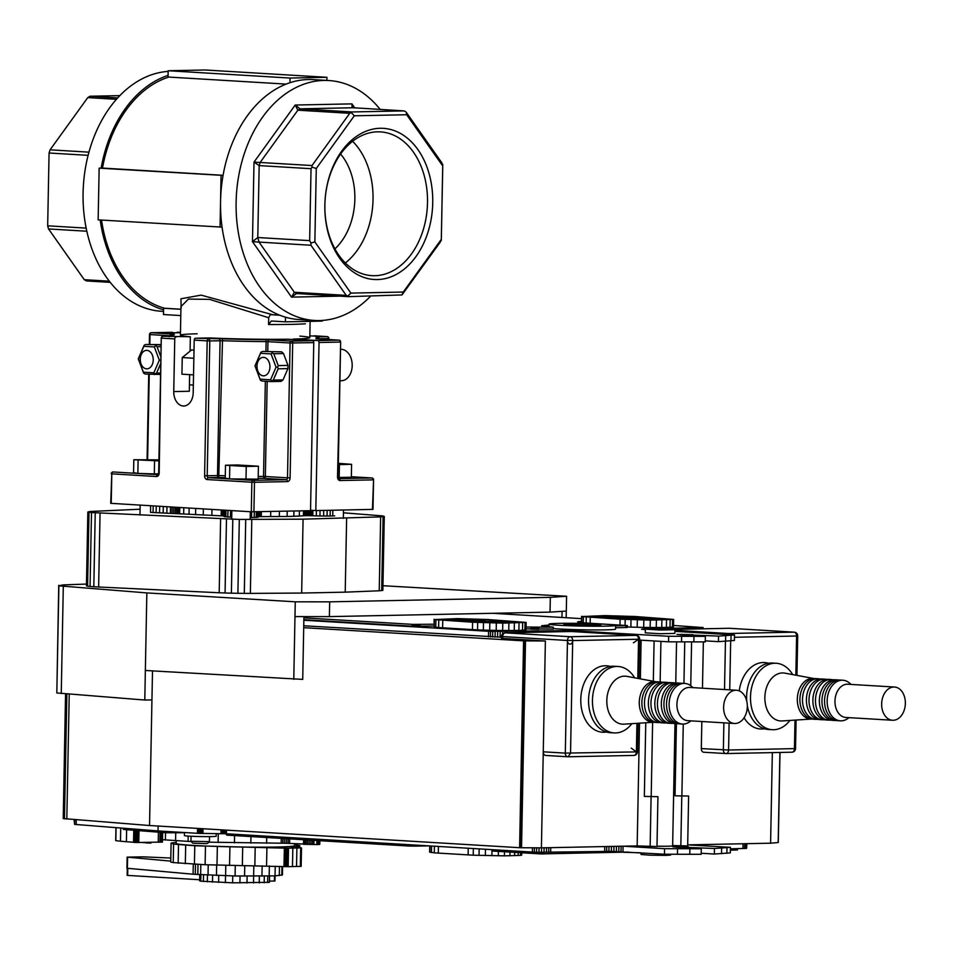 <?xml version="1.0" encoding="UTF-8"?>
<svg xmlns="http://www.w3.org/2000/svg" width="953" height="953" viewBox="0 0 953 953"><rect width="100%" height="100%" fill="white"/><g stroke="black" fill="none" stroke-linecap="round" stroke-linejoin="round"><path stroke-width="1.43" d="M223.073 175.304L102.495 168.073A118.315 84.186 -86.6 0 1 168.752 77.062M370.586 296.192A120.173 85.496 -86.6 0 1 314.538 320.458L298.968 319.517A120.173 85.496 -86.6 0 1 285.471 317.182A120.173 85.496 -86.6 0 1 222.061 227.124A120.173 85.496 -86.6 0 1 220.548 201.309A120.173 85.496 -86.6 0 1 223.062 175.412A120.173 85.496 -86.6 0 1 289.974 82.708A120.173 85.496 -86.6 0 1 308.474 79.516A120.173 85.496 -86.6 0 1 313.358 79.611L328.916 80.552A120.173 85.496 -86.6 0 1 380.211 109.464M102.495 168.073L101.149 168.109A120.173 85.496 -86.6 0 1 168.073 75.406L168.038 77.014L286.138 84.102M314.538 320.458A120.173 85.496 -86.6 0 1 236.213 198.82A120.173 85.496 -86.6 0 1 324.032 80.445A120.173 85.496 -86.6 0 1 328.916 80.552M180.915 309.225L164.5 308.236A118.315 84.186 -86.6 0 1 101.542 220.06M181.153 308.093L180.939 298.777L201.119 295.12L272.606 314.716L270.283 314.645L268.686 317.73L209.6 299.373L188.432 299.087L180.963 306.592L180.415 335.194A64.709 2.597 -178.9 0 1 197.164 333.776M279.539 315.133L272.606 314.716M164.5 308.236L163.594 308.26L163.571 309.868A120.173 85.496 -86.6 0 1 100.184 219.988M163.535 311.405L161.51 311.286A120.173 85.496 -86.6 0 1 83.114 191.636A120.173 85.496 -86.6 0 1 168.145 71.404M163.571 309.868L163.475 314.538L180.796 315.574M189.433 384.786A64.709 2.597 1.1 0 0 193.352 385.083M271.319 321.006L268.555 324.532L268.686 317.73M193.864 358.257L182.249 357.554L191.66 349.87L194.019 350.311M182.249 357.554L181.928 374.184L193.542 374.874M180.915 309.296L163.594 308.26M279.753 315.217L270.283 314.645M285.471 317.182L285.388 321.84L322.269 321.09L322.281 320.422M285.388 321.84L271.438 321.006M326.879 80.421L326.939 77.3L205.038 69.986L168.157 70.736L168.073 75.406M326.939 77.3L290.069 78.051L168.157 70.736M290.069 78.051L289.974 82.708M101.149 168.109L99.148 168.145L98.147 219.857L222.061 227.124M223.062 175.412L99.148 168.145M221.048 175.459L220.06 227.171M403.274 292.047L441.31 239.358L442.716 165.917L406.681 114.741L354.302 115.801L316.277 168.49L314.859 241.931L350.895 293.107L403.274 292.047L401.975 294.942L348.464 296.645L296.586 293.536L291.511 297.122L294.358 292.273L346.237 295.382L310.94 245.255L252.474 241.681L257.786 237.523L309.654 240.632L311.035 168.705L259.168 165.596L253.998 162.117L312.024 165.536L349.727 113.3L297.86 110.191L295.204 105.033L300.135 108.833L352.002 111.954L403.929 110.893L351.502 107.629M296.586 293.536L294.358 292.273L259.061 242.145L257.786 237.523L259.168 165.596L260.157 162.427L297.86 110.191L300.135 108.833L352.05 107.784L351.943 103.877L352.705 107.82M441.31 239.358L440.357 242.002L401.975 294.942M406.681 114.741L406.157 112.156L441.882 162.892L442.716 165.917M442.776 164.476L441.31 240.442M110.214 282.362L86.497 280.932L84.269 279.682L109.285 281.183M86.806 231.234L48.543 228.946L84.269 279.682M88.129 155.339L49.068 153.004L47.674 225.813L86.151 228.112M116.445 99.315L87.771 97.599L50.068 149.824L88.963 152.158M119.84 95.634L90.035 96.241L117.707 97.909M87.771 97.599L90.035 96.241M334.908 248.876A59.157 42.087 93.4 0 0 340.602 154.052M352.61 141.294A72.011 51.236 -86.6 0 1 345.308 262.98M374.815 275.703A72.011 51.236 93.4 0 0 427.444 204.776A72.011 51.236 93.4 0 0 380.509 131.883A72.011 51.236 93.4 0 0 325.056 200.702A72.011 51.236 93.4 0 0 371.884 275.655A72.011 51.236 93.4 0 0 374.815 275.703M377.34 279.563A75.716 53.868 93.4 0 0 426.229 165.155A75.716 53.868 93.4 0 0 332.8 167.049A75.716 53.868 93.4 0 0 377.34 279.563M49.068 153.004L50.068 149.824M48.543 228.946L47.674 225.813M352.002 111.954L351.323 112.657L354.302 115.801M405.501 111.549L403.929 110.893M312.024 165.536L311.988 167.144L316.277 168.49M351.323 112.657L349.727 113.3M309.654 240.632L310.976 242.991L314.859 241.931M311.988 167.144L311.035 168.705M350.895 293.107L347.809 296.038L348.464 296.645M346.237 295.382L347.809 296.038M310.976 242.991L310.94 245.255M309.844 335.897L327.082 336.588A1.846 1.298 88.8 0 1 328.332 338.518L328.868 339.554M299.861 336.099A64.709 2.597 -178.9 0 1 309.808 337.684A64.709 2.597 -178.9 0 1 293.059 339.101L317.778 340.578A1.846 1.298 88.8 0 1 319.041 342.508L315.812 510.582L310.547 510.26M180.474 332.347L177.639 332.18A1.846 1.298 88.8 0 1 177.711 332.18M372.444 509.426L373.564 479.835L372.992 509.378L315.812 510.582M176.877 332.561A1.846 1.298 88.8 0 1 177.639 332.18M190.076 351.169L190.35 336.766L163.142 336.278A1.846 1.298 -91.2 0 0 163.07 336.278L173.351 336.075A1.846 1.298 88.8 0 1 173.422 336.075L163.142 336.278A1.846 1.31 -86.6 0 0 161.796 338.16L174.756 338.934L173.744 391.576A13.866 9.733 88.8 0 0 183.762 406.014A13.866 9.733 88.8 0 0 193.197 392.743L194.209 340.102A1.846 1.31 93.4 0 1 195.568 338.232L209.803 337.934A64.709 2.597 -178.9 0 0 287.794 339.208L312.501 340.686L291.427 341.114L265.637 339.685A73.953 2.966 -178.9 0 1 222.537 338.827L195.568 338.232M190.35 336.766A64.709 2.597 -178.9 0 1 180.415 335.194M149.835 344.39L150.014 334.598A1.846 1.31 -86.6 0 1 151.372 332.716L180.462 332.776M312.501 340.686A1.846 1.298 -91.2 0 1 313.763 342.615L310.535 510.689L251.294 511.785L110.703 503.327L111.799 473.844A1.846 1.31 -86.6 0 1 113.145 471.961L113.073 471.961A1.846 1.846 0 0 0 111.263 473.772M173.744 391.576L189.313 391.254L189.623 374.636M174.756 338.934A1.846 1.31 -86.6 0 1 176.114 337.064M267.185 381.343L265.351 476.488L263.528 476.44L264.005 478.37A77.646 3.121 -178.9 0 1 258.18 478.311M225.265 477.667A77.646 3.121 -178.9 0 1 218.749 477.465L222.537 338.827M140.294 358.435L140.329 358.114A9.244 6.48 88.8 0 1 146.548 350.359A9.244 6.48 88.8 0 1 153.23 359.472A9.244 6.48 88.8 0 1 146.929 368.847A9.244 6.48 88.8 0 1 140.389 361.342L140.341 361.02A7.398 5.194 88.8 0 1 140.234 359.317A7.398 5.194 88.8 0 1 140.294 358.435L140.341 361.02M339.923 380.759L341.484 380.724A15.713 11.031 -91.2 0 0 352.193 365.237A15.713 11.031 -91.2 0 0 341.472 349.31A15.713 11.031 -91.2 0 0 340.852 349.298L340.519 349.31M257.012 365.428L257.036 365.106A9.244 6.48 88.8 0 1 263.266 357.351A9.244 6.48 88.8 0 1 269.937 366.464A9.244 6.48 88.8 0 1 263.647 375.839A9.244 6.48 88.8 0 1 257.107 368.346L257.06 368.025A7.398 5.194 88.8 0 1 256.953 366.309A7.398 5.194 88.8 0 1 257.012 365.428L257.06 368.025M161.093 346.666L157.054 346.749L160.902 356.946M160.771 363.403L156.554 373.099L160.592 373.028M160.557 374.469L145.19 374.029L143.665 373.183L138.268 358.864L144.201 345.224L145.761 344.474L161.128 344.915M161.14 344.617L145.761 344.474M159.33 360.186L154.338 346.94L143.855 346.32L138.364 358.924L143.355 372.17L153.838 372.802L159.33 360.186L160.831 360.222M153.838 372.802L154.994 373.862L154.577 374.589M143.355 372.17L143.665 373.183M156.554 373.099L154.994 373.862M143.855 346.32L144.201 345.224M155.136 345.034L157.054 346.749M155.53 345.903L154.338 346.94M273.773 353.754L278.24 365.607L287.997 365.404L283.517 353.551L273.773 353.754L272.248 352.908L271.057 353.944L260.574 353.313L255.082 365.928L260.074 379.163L270.557 379.794L276.048 367.179L271.057 353.944M278.181 368.811L273.273 380.104L283.017 379.902L287.925 368.608L278.181 368.811L277.645 367.215L276.048 367.179M283.017 379.902L281.04 381.391L271.295 381.581L261.908 381.021L260.383 380.176L254.987 365.857L260.919 352.229L262.468 351.466L281.611 351.836L262.468 351.466M270.557 379.794L271.712 380.855L271.295 381.581M260.074 379.163L260.383 380.176M273.273 380.104L271.712 380.855M260.574 353.313L260.919 352.229M278.24 365.607L277.645 367.215M271.855 352.038L272.248 352.908M281.611 351.836L283.517 353.551M287.997 365.404L287.925 368.608M566.404 640.345L573.801 640.487M631.231 748.105L636.39 751.893L565.153 753.12M674.986 723.601L672.639 845.835A16.642 0.667 -178.9 0 1 656.986 846.204M674.938 629.719L674.867 633.411L660.072 633.721L645.288 632.84L645.36 629.147L660.143 630.028L674.938 629.719L645.36 629.147M651.852 628.932L648.326 629.206L660.143 629.909L671.984 629.659L651.852 628.932M670.626 854.281L670.614 855.044L666.195 855.377L650.113 855.198L641.035 854.472L641.071 852.816M630.35 619.355L630.362 618.7L608.717 618.128M619.331 618.759A24.039 0.965 1.1 0 0 630.362 618.7M621.773 618.247L621.785 617.508L662.359 619.2L620.355 617.437M604.405 617.151L600.319 617.615M457.547 620.355L472.855 620.641M442.883 619.915L442.895 619.2L452.258 619.605L452.234 620.343L445.98 620.069A20.335 0.822 1.1 0 0 445.361 620.153M468.793 621.582A20.335 0.822 1.1 0 0 485.53 621.094A20.335 0.822 1.1 0 0 472.867 620.093M458.798 619.807A20.335 0.822 1.1 0 0 455.987 619.807M514.739 622.678A20.335 0.822 1.1 0 0 500.504 621.821A20.335 0.822 1.1 0 0 480.753 621.642A20.335 0.822 1.1 0 0 475.07 621.952M507.842 622.809L482.266 622.345M764.449 728.783A33.284 23.67 -86.6 0 1 761.888 729.033A33.284 23.67 -86.6 0 1 744.09 717.764M739.23 690.889A33.284 23.67 -86.6 0 1 768.38 663.252M792.67 674.581A33.284 23.67 93.4 0 0 776.195 663.264A33.284 23.67 93.4 0 0 750.571 695.071A33.284 23.67 93.4 0 0 772.204 729.7L768.321 729.474A33.284 23.67 -86.6 0 1 747.331 705.792M746.711 700.896A33.284 23.67 -86.6 0 1 772.299 663.038L776.195 663.264M772.204 729.7A33.284 23.67 93.4 0 0 773.562 729.736A33.284 23.67 93.4 0 0 789.93 720.444M781.52 720.968A24.039 17.094 93.4 0 0 782.056 720.945L811.873 719.038A20.335 14.474 93.4 0 0 811.896 719.038A20.335 14.474 93.4 0 1 811.42 719.062A20.335 14.474 93.4 0 1 797.387 697.56A20.335 14.474 93.4 0 1 814.291 678.596L784.915 673.152A24.039 17.094 93.4 0 0 764.937 695.559A24.039 17.094 93.4 0 0 781.52 720.968M892.508 720.254L845.823 717.454A16.642 11.841 -86.6 0 1 835.007 700.133A16.642 11.841 -86.6 0 1 847.813 684.23L894.51 687.03A16.642 11.841 93.4 0 0 881.692 702.933A16.642 11.841 93.4 0 0 892.508 720.254A16.642 11.841 93.4 0 0 893.187 720.265A16.642 11.841 93.4 0 0 905.35 703.874A16.642 11.841 93.4 0 0 894.51 687.03M851.029 684.421L849.993 683.456A20.335 14.474 93.4 0 0 842.857 680.228A20.335 14.474 93.4 0 0 842.023 680.216A20.335 14.474 93.4 0 0 827.168 700.241A20.335 14.474 93.4 0 0 840.415 720.825A20.335 14.474 93.4 0 0 841.249 720.849A20.335 14.474 93.4 0 0 847.896 718.479L849.04 717.645M820.152 679.06A20.335 14.474 93.4 0 0 818.21 678.75L815.613 678.596A20.335 14.474 93.4 0 0 814.791 678.584A20.335 14.474 93.4 0 0 799.924 698.609A20.335 14.474 93.4 0 0 813.183 719.193L815.78 719.348A20.335 14.474 93.4 0 0 817.734 719.289M818.21 678.75A20.335 14.474 93.4 0 0 817.388 678.739A20.335 14.474 93.4 0 0 802.521 698.763A20.335 14.474 93.4 0 0 815.78 719.348M826.632 679.441A20.335 14.474 93.4 0 0 824.69 679.144L822.105 678.989A20.335 14.474 93.4 0 0 821.272 678.965A20.335 14.474 93.4 0 0 806.417 699.002A20.335 14.474 93.4 0 0 819.663 719.586L822.26 719.741A20.335 14.474 93.4 0 0 824.214 719.67M824.69 679.144A20.335 14.474 93.4 0 0 823.868 679.12A20.335 14.474 93.4 0 0 809.014 699.157A20.335 14.474 93.4 0 0 822.26 719.741M833.113 679.834A20.335 14.474 93.4 0 0 831.183 679.525L828.586 679.37A20.335 14.474 93.4 0 0 827.764 679.358A20.335 14.474 93.4 0 0 812.897 699.395A20.335 14.474 93.4 0 0 826.156 719.98L828.753 720.134A20.335 14.474 93.4 0 0 830.706 720.063M831.183 679.525A20.335 14.474 93.4 0 0 830.349 679.513A20.335 14.474 93.4 0 0 815.494 699.55A20.335 14.474 93.4 0 0 828.753 720.134M838.962 680.085A20.335 14.474 93.4 0 0 837.663 679.918L835.066 679.763A20.335 14.474 93.4 0 0 834.244 679.751A20.335 14.474 93.4 0 0 819.377 699.776A20.335 14.474 93.4 0 0 832.636 720.361L835.233 720.516A20.335 14.474 93.4 0 0 836.531 720.516M837.663 679.918A20.335 14.474 93.4 0 0 836.841 679.906A20.335 14.474 93.4 0 0 821.974 699.931A20.335 14.474 93.4 0 0 835.233 720.516M842.857 680.228L840.26 680.073A20.335 14.474 93.4 0 0 839.426 680.061A20.335 14.474 93.4 0 0 824.571 700.086A20.335 14.474 93.4 0 0 837.83 720.671L840.415 720.825M176.257 840.737L176.21 843.393A59.157 2.371 1.1 0 0 235.308 846.907A59.157 2.371 1.1 0 0 294.501 845.668L294.537 843.727M216.248 833.577L216.2 836.222A15.903 0.643 -178.9 0 1 211.459 836.579A15.903 0.643 -178.9 0 1 194.162 836.377A15.903 0.643 -178.9 0 1 184.405 835.602L184.465 832.529M190.957 841.285L192.768 843.167L205.348 843.608L207.551 843.453L209.434 841.642L190.957 841.285L191.053 836.257M143.939 842.345L146.953 842.428M568.083 756.777L567.905 756.777A3.693 2.633 -86.6 0 1 567.869 756.777A3.693 2.633 -86.6 0 1 567.714 756.777A3.693 3.693 0 0 0 568.083 756.777L570.525 753.239L572.693 640.571L638.546 639.237L633.4 642.822M567.523 756.753L545.855 755.455A3.693 2.633 -86.6 0 1 545.664 755.455A3.693 2.633 -86.6 0 1 543.258 751.81L545.378 641L523.578 640.857L303.709 627.67L302.72 679.394L145.356 670.483L144.796 700.038L151.944 699.931L152.504 670.912M558.994 623.369A33.284 1.334 -178.9 0 1 595.208 623.786A33.284 1.334 -178.9 0 1 615.614 625.406A33.284 1.334 -178.9 0 1 582.319 626.097A33.284 1.334 -178.9 0 1 549.071 624.132A33.284 1.334 -178.9 0 1 558.994 623.369M615.614 625.406L615.543 629.099A33.284 1.334 -178.9 0 1 590.717 629.909A33.284 1.334 -178.9 0 1 553.3 628.563M569.37 623.989A18.488 0.739 -178.9 0 1 589.49 624.215A18.488 0.739 -178.9 0 1 600.819 625.12A18.488 0.739 -178.9 0 1 582.331 625.502A18.488 0.739 -178.9 0 1 563.854 624.406A18.488 0.739 -178.9 0 1 569.37 623.989M746.914 843.667L746.556 848.361L730.403 848.813M687.697 844.87L730.427 847.336L730.32 852.875L714.357 854.043L701.205 853.245M730.427 847.336L714.464 848.492L672.889 846.824L701.289 848.766L701.182 854.305L664.467 854.222L611.326 851.363L536.551 852.316L226.409 833.78L198.379 833.363L158.031 830.945L74.584 824.381L74.108 819.651M569.882 644.109A3.693 2.633 -86.6 0 1 567.464 640.476L565.308 753.132L543.258 751.81L541.411 847.848L637.164 845.907L639.523 723.172M640.368 678.87L641.119 640.178M545.378 641L502.588 638.427L501.528 638.307L501.564 636.461L502.624 636.58A3.693 2.633 -86.6 0 1 505.328 632.84A3.693 2.597 -91.2 0 0 505.185 632.84A3.693 3.693 0 0 0 501.564 636.461M501.54 637.223L303.745 625.776M146.357 842.774L141.771 842.488M146.357 842.917L150.919 843.083L150.931 842.381M149.597 843.107L149.609 842.392M146.833 842.69L145.88 842.666M115.956 827.669L115.706 840.617L120.483 841.237L136.434 842.512L162.475 842.059L162.653 832.505M162.058 842.142L162.248 832.469M161.188 842.202L161.367 832.398M159.89 842.261L160.08 832.303M158.234 842.285L158.424 832.172M138.793 842.523L139.019 830.659M138.066 842.523L138.292 830.599M137.268 842.523L137.494 830.539M136.434 842.512L136.66 830.48M135.6 842.488L135.838 830.408M134.826 842.464L135.052 830.349M134.123 842.428L134.361 830.301M133.539 842.392L133.777 830.254M126.404 841.821L126.63 829.694M120.483 841.237L120.733 828.05M115.825 840.653L116.075 827.68M199.761 874.723L199.642 880.858L200.773 881.168L232.615 882.823L269.425 882.287L269.568 876.045M200.892 874.794L200.773 881.168M203.501 874.925L203.37 881.489M207.468 875.128L207.337 881.823M212.614 875.342L212.483 882.121M218.725 875.569L218.594 882.407M225.539 875.783L225.408 882.645M232.746 875.938L232.615 882.823M240.049 876.069L239.918 882.954M247.125 876.152L246.982 883.014M253.653 876.188L253.522 883.002M259.359 876.176L259.24 882.931M259.395 876.176L259.264 882.931M264.315 876.129L264.195 882.776M267.769 876.081L267.65 882.561M269.544 876.045L269.425 882.287M127.142 875.378L127.273 868.302L127.142 875.378L199.665 879.75M269.473 881.132L274.964 881.001L275.083 875.867L282.422 874.914L282.588 866.551M193.28 864.168L193.09 874.223L235.081 875.998L275.036 875.867L274.964 881.001M195.484 864.288L195.294 874.413M198.01 864.395L197.819 874.592M200.821 864.526L200.618 874.771M208.231 864.836L208.028 875.164M216.653 865.133L216.462 875.497M225.79 865.372L225.599 875.783M235.284 865.586L235.081 875.998M244.754 865.741L244.552 876.141M253.82 865.836L253.629 876.188M262.135 865.86L261.944 876.164M269.365 865.979L269.175 876.057M275.226 866.229L275.036 875.867M279.479 866.42L279.3 875.604M281.969 866.527L281.79 875.283M274.524 875.878L274.428 881.025M274.786 875.878L274.678 881.025M274.964 875.867L274.857 881.013M170.742 861.119L127.13 857.14L142.962 856.842L170.801 858.022M127.368 868.314L127.237 875.39M127.547 868.338L127.404 875.414M127.797 868.35L127.654 875.426M127.13 857.14L126.928 868.254L193.09 874.223M127.142 857.176L126.928 868.254M127.297 857.2L127.083 868.29M127.595 857.235L127.38 868.314M294.525 844.656L299.79 845.597L299.373 846.097L291.118 846.907L301.505 847.896L286.472 848.206L194.781 845.764L173.589 844.108L171.099 843.036L176.222 842.381M284.351 848.146L283.994 866.611L288.151 866.682L301.16 866.36L301.505 847.896M285.018 848.17L284.661 866.634M285.745 848.182L285.388 866.658M286.472 848.206L286.126 866.67M287.198 848.206L286.853 866.682M287.889 848.218L287.532 866.682M288.509 848.206L288.151 866.682M292.833 848.146L292.476 866.611M296.895 848.063L296.538 866.527M300.683 847.956L300.326 866.432M301.088 847.944L300.731 866.408M301.374 847.92L301.017 866.396M296.443 846.538L296.431 847.384M299.373 846.097L299.349 847.646M299.79 845.597L299.754 847.682M171.087 843.548L170.73 862.024L173.232 862.572L205.121 864.728L283.994 866.611M173.589 844.108L173.232 862.572M178.521 844.668L178.163 863.144M185.68 845.228L185.323 863.704M194.781 845.764L194.424 864.24M205.467 846.252L205.121 864.728M217.344 846.669L216.986 865.145M229.911 847.003L229.554 865.479M242.693 847.241L242.348 865.717M255.19 847.372L254.844 865.848M266.911 847.396L266.554 865.86M208.874 842.178L286.317 843.262L316.789 844.584L319.755 844.394L319.827 840.701M319.398 844.477L319.469 840.677M318.79 844.525L318.862 840.641M317.909 844.561L317.98 840.594M316.789 844.584L316.861 840.522M313.894 844.608L313.978 840.343M312.441 844.62L312.524 840.26M310.869 844.608L310.952 840.165M309.225 844.584L309.32 840.069M307.593 844.537L307.688 839.974M306.056 844.489L306.139 839.879M304.674 844.429L304.769 839.796M303.519 844.358L303.614 839.724M289.593 843.381L289.688 838.89M288.032 843.31L288.116 838.795M286.317 843.262L286.4 838.7M284.53 843.226L284.625 838.592M282.779 843.202L282.874 838.485M281.159 843.202L281.254 838.39M266.614 843.226L266.721 837.52M250.83 843.119L250.961 836.567M234.45 842.857L234.593 835.59M218.118 842.476L218.285 833.601M162.51 839.712L188.086 841.368L188.182 836.091M188.086 841.368L191.16 841.499M175.578 840.701L175.721 832.743M165.405 839.986L165.548 832.731M334.706 515.859L332.728 515.942L332.835 510.224M332.728 515.942L330.131 515.99L330.238 510.284M330.131 515.99L327.046 516.014L327.153 510.343M327.046 516.014L323.603 516.002L323.71 510.415M323.603 516.002L319.958 515.954L320.065 510.486M319.958 515.954L316.301 515.871L316.408 510.57M316.301 515.871L312.787 515.764L312.894 510.403M312.787 515.764L311.417 515.716L311.512 510.32M311.417 515.716L309.987 515.692L310.082 510.689M309.987 515.692L308.581 515.668L308.677 510.725M308.581 515.668L307.223 515.656L307.319 510.748M307.223 515.656L305.996 515.668L306.092 510.772M305.996 515.668L304.924 515.68L305.02 510.796M304.924 515.68L304.067 515.716L304.162 510.82M304.067 515.716L303.423 515.752L303.519 510.832M303.423 515.752L299.313 516.049L299.409 510.915M299.313 516.049L293.834 516.288L293.929 511.022M293.834 516.288L287.127 516.466L287.222 511.153M343.437 512.797L382.689 515.918L384.285 516.466L380.652 516.895L303.078 519.171L239.31 519.421L91.488 512.559L87.855 511.987L89.796 511.511L140.079 509.212M287.127 516.466L258.144 516.645M258.239 511.749L258.132 517.205L250.21 517.598M231.722 517.241L224.074 516.55L224.193 510.165M224.086 515.966L150.514 512.392L150.645 505.757M189.016 514.239L189.135 508.056M195.579 514.68L195.699 508.449M183.667 513.798L183.786 507.735M179.676 513.333L179.783 507.496M178.95 513.262L179.069 507.461M177.925 513.202L178.032 507.401M176.65 513.131L176.758 507.318M175.173 513.071L175.292 507.234M173.589 513.036L173.696 507.139M171.957 513L172.076 507.044M170.373 512.988L170.492 506.948M166.846 512.952L166.966 506.734M163.177 512.893L163.308 506.508M159.556 512.809L159.675 506.293M156.125 512.69L156.256 506.091M153.064 512.547L153.195 505.912M279.324 516.574L279.432 511.32M270.652 516.633L270.747 511.499M261.277 516.609L261.372 511.69M259.824 516.609L259.919 511.713M258.561 516.621L258.656 511.737M257.572 517.348L257.679 511.761M256.238 517.455L256.357 511.785M254.213 517.539L254.32 511.832M251.568 517.598L251.687 511.809M230.435 517.181L230.555 510.546M227.827 517.026L227.958 510.391M225.849 516.86L225.98 510.272M224.574 516.705L224.705 510.189M223.586 515.93L223.705 510.129M222.454 515.883L222.561 510.069M221.179 515.823L221.287 509.986M211.852 515.478L211.971 509.426M203.251 515.096L203.37 508.914M383.106 516.705L381.688 590.574L382.868 590.348L384.285 516.466M381.688 590.574L379.234 590.777L380.652 516.895M379.234 590.777L345.212 592.158L346.63 518.289M345.212 592.158L301.66 593.052L303.078 519.171M301.66 593.052L250.365 593.397L251.795 519.516M250.365 593.397L244.302 593.374L245.731 519.504M244.302 593.374L237.893 593.302L239.31 519.421M237.893 593.302L231.388 593.159L232.806 519.29M231.388 593.159L225.063 592.98L226.48 519.099M225.063 592.98L219.19 592.754L220.608 518.873M219.19 592.754L98.635 587L100.053 513.119M98.635 587L93.811 586.726L95.229 512.857M93.811 586.726L90.07 586.44L91.488 512.559M90.07 586.44L87.581 586.143L88.998 512.273M87.581 586.143L86.437 585.869L87.855 511.987M303.709 627.67L303.924 616.591L294.977 616.591L329.393 616.615L329.678 601.843L550.322 597.34L566.594 596.28L566.308 611.064L550.048 612.124L550.322 597.34M86.473 584.07L62.91 584.916L58.883 585.833L146.845 592.909L295.263 601.808L329.678 601.843M295.263 601.808L293.774 679.382M550.048 612.124L329.393 616.615M382.951 585.714L566.594 596.28M146.845 592.909L145.356 670.483M566.177 617.711L566.308 611.064L562.079 611.338L561.96 617.461M58.741 585.321L56.823 692.962L144.796 700.038M58.883 585.833L56.823 692.962M63.303 586.405L61.254 693.534M725.626 753.537L703.874 752.239A3.693 2.633 -86.6 0 1 703.719 752.239A3.693 2.633 -86.6 0 1 701.313 748.593L701.837 721.504M702.468 688.209L703.362 641.917M688.936 844.846L770.596 843.191L772.335 752.62M467.268 621.106L467.28 620.236L457.547 619.926L467.28 620.236M466.255 621.094L466.279 620.236M468.328 621.118L468.352 620.248M469.424 621.118L469.436 620.26M470.508 621.118L470.52 620.296M470.675 621.106L470.687 620.296M470.83 621.106L470.853 620.296M470.996 621.106L471.008 620.296M471.151 621.106L471.163 620.296M471.294 621.106L471.306 620.296M471.413 621.106L471.425 620.296M471.509 621.094L471.521 620.296M471.568 621.094L471.58 620.284M471.604 621.094L471.616 620.284M471.866 621.094L471.89 620.058M472.569 621.07L472.593 620.034M472.688 621.07L472.7 620.034M472.771 621.07L472.783 620.022M472.819 621.058L472.843 620.022M472.843 621.058L472.867 620.01M465.386 621.082L465.398 620.248M464.683 621.07L464.707 620.272M464.552 621.07L464.576 620.272M464.421 621.058L464.433 620.272M464.266 621.058L464.278 620.272M464.099 621.058L464.111 620.272M463.92 621.046L463.932 620.272M463.742 621.046L463.766 620.26M463.587 621.046L463.599 620.26M463.432 621.034L463.444 620.248M463.313 621.034L463.325 620.248M463.218 621.034L463.229 620.236M463.146 621.034L463.158 620.224M462.765 621.022L462.777 620.177M462.169 620.999L462.193 620.129M461.395 620.975L461.407 620.081M460.466 620.939L460.49 620.034M459.441 620.891L459.453 619.998M458.345 620.82L458.357 619.974M458.179 620.82L458.19 619.974M458.024 620.808L458.036 619.962M457.881 620.796L457.905 619.962M457.762 620.784L457.774 619.95M457.654 620.784L457.678 619.938M457.535 620.772L457.607 619.938M452.258 619.605L455.999 619.414L455.987 620.153L452.234 620.343M455.999 619.414L474.141 619.236L515.502 621.618L518.897 622.071L516.335 622.607L496.013 622.738L447.815 620.32L441.346 619.664L442.895 619.2M472.593 622.214L434.33 619.569L457.452 618.616L487.65 619.51L526.151 622.428L502.779 623.119L472.593 622.214L472.45 629.599L442.621 627.813L442.764 620.427M517.67 622.5L517.682 621.844M515.478 622.643L515.502 621.618M512.404 622.404L512.416 621.404M482.575 620.617L482.587 619.617M478.62 620.355L478.644 619.414M474.117 620.141L474.141 619.236M469.245 619.867L469.257 619.093M464.206 619.7L464.218 618.985M459.227 619.641L459.239 618.926M525.043 622.666L524.9 630.052L526.008 629.814L526.151 622.428M524.9 630.052L522.494 630.243L522.637 622.857M522.494 630.243L518.885 630.398L519.028 623.012M518.885 630.398L514.239 630.493L514.382 623.107M514.239 630.493L508.747 630.529L508.89 623.143M508.747 630.529L502.636 630.505L502.779 623.119M502.636 630.505L496.191 630.421L496.334 623.036M496.191 630.421L489.675 630.278L489.818 622.893M489.675 630.278L483.374 630.088L483.505 622.702M483.374 630.088L477.548 629.862L477.679 622.476M477.548 629.862L472.45 629.599M442.621 627.813L438.618 627.527L438.761 620.141M438.618 627.527L435.771 627.241L435.914 619.855M435.771 627.241L434.187 626.955L434.33 619.569M434.187 626.955L434.091 619.295M623.87 852.316L639.951 852.756M610.289 616.698L620.308 616.996L610.635 616.746M620.343 618.271L620.367 617.008L620.32 618.271M620.26 618.271L620.284 617.02M620.177 618.271L620.2 617.032M620.069 618.271L620.093 617.032M619.367 618.283L619.39 617.056M619.093 618.283L619.116 617.282L619.069 618.283M618.997 618.283L619.021 617.294M618.914 618.283L618.926 617.294M618.795 618.283L618.807 617.294M618.652 618.283L618.676 617.294M618.497 618.283L618.521 617.294M618.33 618.283L618.354 617.294M618.163 618.283L618.187 617.294M618.009 618.283L618.02 617.282M616.925 618.283L616.948 617.258M615.829 618.271L615.852 617.234M614.768 618.259L614.78 617.234M614.137 617.187L604.405 616.877L614.137 617.187L614.113 618.247M613.113 618.235L613.124 617.187M612.231 618.211L612.255 617.199M611.54 618.199L611.552 617.222M611.409 618.199L611.421 617.222M611.266 618.199L611.29 617.234M611.111 618.187L611.135 617.234M610.944 618.187L610.968 617.222M610.766 618.187L610.79 617.222M610.599 618.175L610.611 617.222M610.432 618.175L610.456 617.21M610.289 618.163L610.301 617.21M610.158 618.163L610.182 617.199M610.063 618.163L610.087 617.199M610.003 618.163L610.015 617.187M609.61 618.152L609.634 617.139M609.027 618.128L609.038 617.091M608.24 618.092L608.264 617.044M607.323 618.044L607.347 616.996M606.287 617.973L606.311 616.96M605.191 617.913L605.215 616.936M605.036 617.901L605.048 616.925M604.881 617.889L604.893 616.925M604.738 617.889L604.75 616.913M604.607 617.878L604.631 616.913M604.512 617.866L604.524 616.901M604.44 617.866L604.405 616.877M635.055 617.782A24.039 0.965 1.1 0 0 615.721 616.805M590.526 616.925L605.655 616.651M606.727 616.603L606.739 615.912L597.781 615.924L589.538 616.269L588.847 616.662L590.062 616.877L629.099 619.307L666.576 619.271L630.1 616.615L606.739 615.912M602.022 616.639L602.034 615.9M611.707 616.698L611.731 615.983M616.746 616.829L616.758 616.091M665.17 619.498L665.182 618.842M662.978 619.641L663.002 618.616M659.905 619.081L659.929 618.402M630.076 617.377L630.1 616.615M626.133 617.163L626.145 616.412M621.618 616.984L621.642 616.234M597.769 616.662L597.781 615.924M594.184 616.734L594.195 615.995M591.396 616.853L591.408 616.115M620.093 619.212L581.83 616.567L604.964 615.602L635.151 616.508L673.652 619.426L650.28 620.117L620.093 619.212L619.986 625.061M672.544 619.664L672.401 627.05L673.509 626.812L673.652 619.426M672.401 627.05L669.995 627.241L670.138 619.855M669.995 627.241L666.385 627.396L666.528 620.01M666.385 627.396L661.739 627.491L661.882 620.105M661.739 627.491L656.248 627.527L656.391 620.141M656.248 627.527L650.149 627.503L650.28 620.117M650.149 627.503L643.692 627.419L643.835 620.034M643.692 627.419L637.176 627.277L637.319 619.891M637.176 627.277L630.874 627.086L631.017 619.7M625.073 625.371L625.192 619.474M630.874 627.086L627.396 626.955M590.157 623.274L590.264 617.425M586.155 623.012L586.262 617.139M583.296 622.809L583.415 616.853M581.711 622.654L581.83 616.567M581.473 622.631L581.592 616.293M684.742 641.953L683.944 683.396A20.335 14.474 93.4 0 0 669.125 703.457A20.335 14.474 93.4 0 0 682.384 724.042A20.335 14.474 93.4 0 0 683.206 724.066A20.335 14.474 93.4 0 0 689.853 721.695L690.996 720.861M691.592 641.965L690.746 685.672M674.903 631.362L734.513 634.936L734.406 640.487L718.431 641.643L705.28 640.857M734.513 634.936L718.538 636.104L676.964 634.424L705.375 636.366L705.268 641.905L668.541 641.822L639.63 640.094M654.092 640.952L653.317 681.264M660.929 641.369L660.143 681.967M705.375 636.366L668.649 636.282L570.049 630.588L490.521 631.41L303.852 620.236M673.545 625.466L702.766 627.55L643.537 628.897L641.536 629.242L645.36 629.599M581.497 621.344L577.601 621.904L583.665 622.845L627.324 625.561L627.277 627.491L615.567 627.777M549.071 624.132L548.821 626.895M549.047 625.037L541.638 625.823L553.324 627.205L553.288 629.051L526.032 628.897M433.96 626.061L412.994 626.24L303.864 619.7M645.765 722.767L644.347 796.41L657.939 796.672L644.347 796.41M652.614 722.338L651.197 796.267M657.939 796.672L656.986 846.538L637.164 845.907M701.289 848.766L664.575 848.682L623.071 846.193L622.964 851.732M676.427 723.696L675.034 795.791L688.626 796.053L687.673 845.919L672.639 845.561M688.626 796.053L675.034 795.791M681.788 796.196L680.823 846.061M683.265 724.066L681.883 795.648M651.09 796.815L650.137 846.681M491.962 849.695L491.939 850.922L492.844 851.065L540.804 853.912L628.48 852.065M492.058 849.707L492.034 850.969M492.367 849.719L492.344 851.017M492.868 849.754L492.844 851.065M493.559 849.79L493.535 851.112M538.945 852.387L538.921 853.828M539.505 852.399L539.481 853.864M540.137 852.423L540.113 853.888M540.827 852.435L540.804 853.912M541.554 852.447L541.53 853.924M542.281 852.458L542.245 853.936M542.972 852.47L542.948 853.948M543.615 852.482L543.579 853.936M544.175 852.494L544.151 853.936M730.379 850.147L737.479 849.957L737.574 848.67M737.479 849.957L737.503 848.67M737.253 849.981L737.288 848.67M736.907 850.005L736.943 848.682M736.443 850.016L736.478 848.694M226.659 833.792L226.635 835.114L408.766 846.026L415.782 846.133L415.794 845.132M415.782 846.133L428.266 845.883M414.936 846.145L414.948 845.085M413.971 846.145L413.995 845.025M412.923 846.133L412.947 844.966M411.851 846.121L411.863 844.894M410.767 846.097L410.791 844.835M409.73 846.061L409.754 844.763M408.766 846.026L408.801 844.715M407.932 845.978L407.967 844.656M221.036 833.613L225.456 833.732M225.456 833.923L226.659 834.042M123.271 828.24L123.783 829.467L165.619 832.731L165.643 831.409M165.619 832.731L184.465 832.743M124.521 829.527L124.545 828.348M123.783 829.467L123.807 828.288M123.354 829.396L123.378 828.252M492.451 613.291L581.544 618.64M580.496 622.547L580.52 621.392M578.352 622.226L578.364 621.63M627.419 625.597L615.602 625.93M627.277 627.491L627.312 625.644M626.955 627.527L626.991 625.68M626.431 627.55L626.466 625.704M625.728 627.574L625.764 625.728M548.63 626.883L548.666 625.049M544.83 626.526L544.854 625.263M542.471 626.169L542.483 625.513M553.324 627.205L526.068 627.05M538.802 629.349L538.838 627.503M537.957 629.361L537.992 627.503M536.992 629.361L537.027 627.515M535.955 629.349L535.991 627.503M534.871 629.337L534.907 627.491M533.787 629.302L533.823 627.455M532.751 629.278L532.787 627.431M531.798 629.23L531.834 627.384M530.964 629.194L531 627.348M433.996 624.215L413.03 624.394L303.9 617.854M419.999 626.347L420.035 624.501M419.153 626.359L419.189 624.513M418.188 626.359L418.224 624.513M417.152 626.347L417.188 624.501M416.068 626.335L416.104 624.489M414.984 626.312L415.02 624.465M413.947 626.276L413.983 624.429M412.994 626.24L413.03 624.394M412.161 626.192L412.196 624.346M534.407 847.825L534.323 852.22M532.453 847.813L532.37 852.113M536.634 847.836L536.551 852.316M539.053 847.848L538.969 852.387M541.578 847.848L541.495 852.447M544.103 847.801L544.02 852.482M546.534 847.753L546.45 852.506M548.785 847.705L548.69 852.506M550.763 847.67L550.667 852.47M604.762 846.562L604.667 851.374M606.739 846.526L606.644 851.351M608.979 846.478L608.884 851.351M611.421 846.431L611.326 851.363M613.946 846.383L613.851 851.398M616.472 846.324L616.365 851.458M618.89 846.276L618.795 851.541M621.118 846.228L621.022 851.625M746.556 848.361L746.652 843.679M745.806 848.444L745.901 843.691M744.591 848.515L744.686 843.715M742.971 848.563L743.054 843.75M65.554 693.867L63.232 818.579L149.538 825.524L519.933 847.729L541.411 847.848M770.596 843.191L778.279 842.512L780.007 752.465M726.877 853.328L726.984 847.789M721.516 853.721L721.624 848.182M714.357 854.043L714.464 848.492M688.507 848.003L688.531 846.943M687.113 847.92L687.137 846.872M685.517 847.825L685.541 846.8M683.789 847.717L683.813 846.752M681.991 847.61L682.014 846.705M680.192 847.503L680.204 846.681M678.453 847.396L678.465 846.669M676.856 847.3L676.868 846.669M689.781 854.365L689.877 848.825M677.44 854.341L677.547 848.801M664.467 854.222L664.575 848.682M226.409 833.78L226.48 830.134M225.504 833.732L225.563 830.087M224.443 833.684L224.515 830.027M223.3 833.661L223.371 829.956M222.12 833.625L222.192 829.884M220.965 833.613L221.036 829.813M202.941 833.47L203.025 828.729M201.762 833.458L201.857 828.657M200.583 833.434L200.678 828.598M199.427 833.399L199.522 828.526M198.379 833.363L198.474 828.455M197.462 833.315L197.557 828.407M158.031 830.945L158.127 826.037M76.145 824.571L76.24 819.818M74.584 824.381L74.679 819.699M703.004 628.813L703.028 627.455M702.742 628.813L702.766 627.55M701.98 628.825L702.004 627.634M700.765 628.849L700.789 627.693M699.145 628.885L699.168 627.741M645.157 629.588L645.169 628.849M730.951 640.94L731.058 635.389M725.59 641.321L725.698 635.782M718.431 641.643L718.538 636.104M692.581 635.603L692.605 634.543M691.187 635.52L691.211 634.472M689.603 635.425L689.615 634.4M687.875 635.317L687.887 634.353M686.077 635.21L686.089 634.305M684.266 635.103L684.29 634.281M682.539 634.996L682.551 634.269M680.93 634.901L680.942 634.269M693.855 641.965L693.963 636.425M681.526 641.941L681.621 636.401M668.541 641.822L668.649 636.282M579.15 631.97L579.174 630.922M577.196 631.851L577.22 630.815M574.969 631.72L574.993 630.719M572.55 631.577L572.574 630.648M570.025 631.517L570.049 630.588M567.5 631.565L567.523 630.552M565.069 631.613L565.093 630.529M562.818 631.66L562.842 630.541M560.852 631.696L560.864 630.564M506.841 632.804L506.865 631.66M504.876 632.852L504.899 631.684M502.6 633.959L502.648 631.696M500.111 637.212L500.218 631.672M497.585 637.176L497.692 631.636M495.06 637.116L495.167 631.577M492.641 637.045L492.749 631.494M490.414 636.949L490.521 631.41M488.46 636.842L488.567 631.303M778.172 842.535L779.899 752.465M521.541 847.765L525.508 640.904M521.136 847.765L525.103 640.904M520.719 847.753L524.686 640.892M520.314 847.741L524.281 640.881M519.933 847.729L523.912 640.869M519.611 847.705L523.578 640.857M149.538 825.524L151.944 699.931M66.817 819.092L69.224 694.153M64.47 818.83L66.865 693.963M63.232 818.579L65.626 693.867M778.267 842.523L779.995 752.465M429.732 845.966L429.624 852.018L434.294 852.852L473.212 855.186L504.411 855.854L520.576 855.377L521.684 855.139L521.732 852.804M473.343 848.575L473.212 855.186M468.245 848.277L468.126 854.924M479.168 848.932L479.037 855.425M485.47 849.302L485.351 855.603M491.962 850.934L491.867 855.746M498.395 851.398L498.312 855.83M504.494 851.768L504.411 855.854M509.986 852.101L509.915 855.818M514.632 852.375L514.56 855.723M518.229 852.59L518.17 855.568M520.624 852.732L520.576 855.377M429.982 845.978L429.863 852.28M431.566 846.073L431.447 852.566M434.425 846.252L434.294 852.852M438.428 846.49L438.297 853.138M638.891 678.596L639.654 639.153L638.546 639.237L637.795 678.393M636.938 723.339L636.39 751.893A3.693 2.597 88.8 0 1 633.864 755.431A3.693 2.597 88.8 0 1 633.721 755.431L568.191 756.765M692.986 687.637L691.961 686.684A20.335 14.474 93.4 0 0 684.814 683.444L682.217 683.289A20.335 14.474 93.4 0 0 681.395 683.277A20.335 14.474 93.4 0 0 666.528 703.302A20.335 14.474 93.4 0 0 679.787 723.887L682.384 724.042M684.814 683.444A20.335 14.474 93.4 0 0 683.98 683.432M734.477 723.47L687.792 720.671A16.642 11.841 -86.6 0 1 676.964 703.35A16.642 11.841 -86.6 0 1 689.781 687.447L736.466 690.246A16.642 11.841 93.4 0 0 723.649 706.149A16.642 11.841 93.4 0 0 734.477 723.47A16.642 11.841 93.4 0 0 735.156 723.482A16.642 11.841 93.4 0 0 747.307 707.09A16.642 11.841 93.4 0 0 736.466 690.246M610.337 666.469A33.284 23.67 93.4 0 0 580.996 695.797A33.284 23.67 93.4 0 0 603.845 732.249A33.284 23.67 93.4 0 0 606.418 731.999M614.173 732.928L610.277 732.69A33.284 23.67 -86.6 0 1 588.632 698.061A33.284 23.67 -86.6 0 1 614.256 666.254L618.152 666.492A33.284 23.67 93.4 0 0 592.528 698.287A33.284 23.67 93.4 0 0 614.173 732.928A33.284 23.67 93.4 0 0 615.519 732.952A33.284 23.67 93.4 0 0 631.887 723.661M634.638 677.809A33.284 23.67 93.4 0 0 618.152 666.492M653.829 722.255A20.335 14.474 93.4 0 1 653.377 722.279A20.335 14.474 93.4 0 1 639.344 700.777A20.335 14.474 93.4 0 1 656.248 681.812A20.335 14.474 93.4 0 0 656.248 681.812L626.871 676.368A24.039 17.094 93.4 0 0 606.894 698.775A24.039 17.094 93.4 0 0 623.476 724.185A24.039 17.094 93.4 0 0 624.012 724.161L653.829 722.255A20.335 14.474 93.4 0 0 653.853 722.255M662.109 682.277A20.335 14.474 93.4 0 0 660.167 681.967L657.582 681.812A20.335 14.474 93.4 0 0 656.748 681.8A20.335 14.474 93.4 0 0 641.893 701.825A20.335 14.474 93.4 0 0 655.14 722.41L657.737 722.565A20.335 14.474 93.4 0 0 659.69 722.505M660.167 681.967A20.335 14.474 93.4 0 0 659.345 681.955A20.335 14.474 93.4 0 0 644.49 701.98A20.335 14.474 93.4 0 0 657.737 722.565M668.589 682.658A20.335 14.474 93.4 0 0 666.659 682.36L664.062 682.205A20.335 14.474 93.4 0 0 663.24 682.193A20.335 14.474 93.4 0 0 648.374 702.218A20.335 14.474 93.4 0 0 661.632 722.803L664.217 722.958A20.335 14.474 93.4 0 0 666.183 722.886M666.659 682.36A20.335 14.474 93.4 0 0 665.825 682.348A20.335 14.474 93.4 0 0 650.97 702.373A20.335 14.474 93.4 0 0 664.217 722.958M675.069 683.051A20.335 14.474 93.4 0 0 673.14 682.753L670.543 682.598A20.335 14.474 93.4 0 0 669.721 682.574A20.335 14.474 93.4 0 0 654.854 702.611A20.335 14.474 93.4 0 0 668.113 723.196L670.709 723.351A20.335 14.474 93.4 0 0 672.663 723.279M673.14 682.753A20.335 14.474 93.4 0 0 672.318 682.729A20.335 14.474 93.4 0 0 657.451 702.766A20.335 14.474 93.4 0 0 670.709 723.351M680.918 683.301A20.335 14.474 93.4 0 0 679.62 683.134L677.035 682.979A20.335 14.474 93.4 0 0 676.201 682.967A20.335 14.474 93.4 0 0 661.346 702.992A20.335 14.474 93.4 0 0 674.593 723.577L677.19 723.732A20.335 14.474 93.4 0 0 678.488 723.732M679.62 683.134A20.335 14.474 93.4 0 0 678.798 683.122A20.335 14.474 93.4 0 0 663.931 703.147A20.335 14.474 93.4 0 0 677.19 723.732M138.102 460.478L137.851 473.403L133.563 472.664L133.813 459.727L158.901 460.883M158.925 459.87L133.813 459.727M137.851 473.403L154.315 473.903L154.553 460.978M154.315 473.903L158.532 473.82M229.792 465.969L229.542 478.894L225.253 478.156L225.504 465.231L246.243 466.47L258.406 466.22L237.666 464.981L225.504 465.231M229.542 478.894L258.156 479.145L258.406 466.22M245.993 479.395L246.243 466.47M338.124 477.477L351.335 477.25L351.586 464.325L338.339 463.313M339.173 477.501L339.423 464.576L351.586 464.325M338.315 464.54L339.423 464.576M354.802 107.951L351.943 103.877L295.204 105.033L253.998 162.117L252.474 241.681L291.511 297.122L339.971 296.133M268.555 324.532A64.709 2.597 1.1 0 0 305.436 323.782M373.564 479.835A1.846 1.846 0 0 0 371.825 477.953L351.347 476.726L371.753 477.953A1.846 1.298 88.8 0 1 373.016 479.871L340.09 480.538A3.693 2.633 -86.6 0 1 337.517 476.905L340.662 342.032A1.846 1.846 0 0 0 338.923 340.15A1.846 1.31 93.4 0 0 338.851 340.15L315.812 338.66A73.953 2.966 -178.9 0 0 315.86 336.933L327.082 336.588A1.846 1.31 93.4 0 1 327.153 336.588A1.846 1.846 0 0 1 328.892 338.47M319.041 342.508L340.114 342.079A1.846 1.298 88.8 0 0 338.851 340.15L317.778 340.578M328.32 339.518L328.332 338.518L320.577 338.672M371.825 477.953A1.846 1.31 93.4 0 0 371.753 477.953L338.732 478.609M340.09 480.538A1.846 1.298 -91.2 0 0 338.827 478.62A1.846 1.31 -86.6 0 1 338.744 478.62L337.517 476.905M317.552 337.195A1.846 1.298 -91.2 0 0 316.801 336.802M172.374 332.287L151.301 332.716A1.846 1.298 -91.2 0 1 151.372 332.716L174.411 334.217A73.953 2.966 -178.9 0 0 174.363 335.944L173.422 336.075M251.294 511.785L251.854 482.23L207.111 479.55A3.693 2.597 88.8 0 1 204.597 475.702L207.182 340.876L194.209 340.102M157.96 474.654L157.96 474.654A1.846 1.298 88.8 0 1 157.888 474.654A1.846 1.31 93.4 0 0 156.542 476.524A3.693 2.597 88.8 0 0 159.199 472.986L161.26 338.101L158.674 472.926L157.888 474.654L113.145 471.961A1.846 1.298 -91.2 0 0 113.073 471.961M156.542 476.524L111.799 473.844L111.227 503.387M253.903 511.832L254.475 482.289L287.401 481.61A3.693 2.633 -86.6 0 0 290.105 477.87L292.69 343.044A1.846 1.298 -91.2 0 0 291.427 341.114A1.846 1.31 93.4 0 0 290.081 342.997L267.948 341.662L267.757 351.359M313.763 342.615L290.081 342.997L287.496 477.822L265.351 476.488A1.846 1.31 93.4 0 1 264.005 478.37L286.138 479.693A1.846 1.298 88.8 0 1 287.401 481.61M151.301 332.716A1.846 1.846 0 0 0 149.49 334.539L169.622 335.766M147.62 459.537L149.252 374.267M265.923 351.395L266.113 341.615A75.799 3.038 -178.9 0 1 221.93 340.733L209.791 340.924A1.846 1.298 -91.2 0 0 208.54 339.006A1.846 1.31 93.4 0 0 207.182 340.876L209.791 340.924L207.206 475.75L204.597 475.702M265.351 381.224L263.528 476.44A75.799 3.038 -178.9 0 1 258.215 476.393M225.301 475.75A75.799 3.038 -178.9 0 1 219.345 475.559L207.206 475.75A1.846 1.298 88.8 0 0 208.469 477.679L253.212 480.36L286.138 479.693A1.846 1.31 -86.6 0 0 287.496 477.822L290.105 477.87M218.809 338.791A1.846 1.298 88.8 0 1 220.072 340.721L217.487 475.547A1.846 1.298 -91.2 0 0 218.749 477.465L208.469 477.679A1.846 1.31 -86.6 0 0 207.111 479.55M173.506 334.05A1.846 1.31 93.4 0 0 172.731 334.408M173.279 336.075A1.846 1.298 88.8 0 1 173.351 336.075L174.042 336.052M265.637 339.685L266.113 341.615L267.948 341.662A1.846 1.31 -86.6 0 1 269.294 339.792M254.475 482.289A1.846 1.298 -91.2 0 0 253.212 480.36A1.846 1.31 93.4 0 0 251.854 482.23L254.475 482.289M568.059 756.777L633.864 755.431A3.693 3.693 0 0 0 637.486 751.81L636.39 751.893M545.664 755.455L567.714 756.777A3.693 2.633 -86.6 0 1 565.308 753.132M570.18 644.121A3.693 2.597 -91.2 0 0 572.693 640.476A3.693 2.597 -91.2 0 0 570.168 636.723A3.693 2.633 93.4 0 0 567.464 640.476L502.624 636.58L502.588 638.427M638.546 639.237A3.693 2.597 -91.2 0 0 636.032 635.389L571.181 631.494L505.328 632.84L570.168 636.723L636.032 635.389A3.693 2.633 -86.6 0 1 636.175 635.389L571.335 631.505A3.693 3.693 0 0 0 571.038 631.494L505.185 632.84M796.946 675.379L797.709 635.925L796.601 636.02L795.85 675.177M794.993 720.111L794.445 748.677A3.693 2.597 88.8 0 1 791.919 752.215A3.693 2.597 88.8 0 1 791.776 752.215L726.21 753.549M703.719 752.239L725.769 753.549A3.693 2.633 -86.6 0 0 725.924 753.561A3.693 2.597 -91.2 0 0 726.067 753.561L791.919 752.215A3.693 3.693 0 0 0 795.541 748.593L728.58 750.023L701.313 748.593M734.465 637.283L796.601 636.02A3.693 2.597 -91.2 0 0 794.087 632.161A3.693 2.633 -86.6 0 1 794.23 632.173A3.693 3.693 0 0 1 797.709 635.925M730.022 634.674A3.693 2.597 -91.2 0 0 728.223 633.507A3.693 2.633 93.4 0 0 726.472 634.46M729.105 723.148L728.58 750.023A3.693 2.597 -91.2 0 1 726.067 753.561A3.693 3.693 0 0 1 725.769 753.549A3.693 2.633 -86.6 0 1 723.363 749.916L723.875 722.827M730.677 640.952L729.736 689.841M725.447 641.333L724.518 689.531M673.366 629.421L729.236 628.277L794.087 632.161L728.223 633.507L674.927 630.314M309.808 337.684L310.118 321.34M340.662 342.032L338.077 476.857M316.122 338.78L338.923 340.15M320.863 339.744L316.098 336.945M314.18 335.813L327.153 336.588M149.49 334.539L149.299 344.402M148.728 374.231L147.084 459.513M174.173 334.217L174.161 334.217C171.052 334.241 169.42 335.111 169.289 336.826M163.07 336.278A1.846 1.846 0 0 0 161.26 338.101M676.559 641.893L675.76 682.979M209.434 841.63L209.529 836.603M637.486 751.81L638.034 723.267M639.654 639.153A3.693 3.693 0 0 0 636.175 635.389M795.541 748.593L796.089 720.051M794.23 632.173L729.39 628.277A3.693 3.693 0 0 0 729.093 628.277L673.318 629.409M140.162 505.126L139.972 515.025M231.853 510.617L231.686 519.254M250.317 511.725L250.174 519.516M343.485 510.01L343.33 518.349"/></g></svg>

